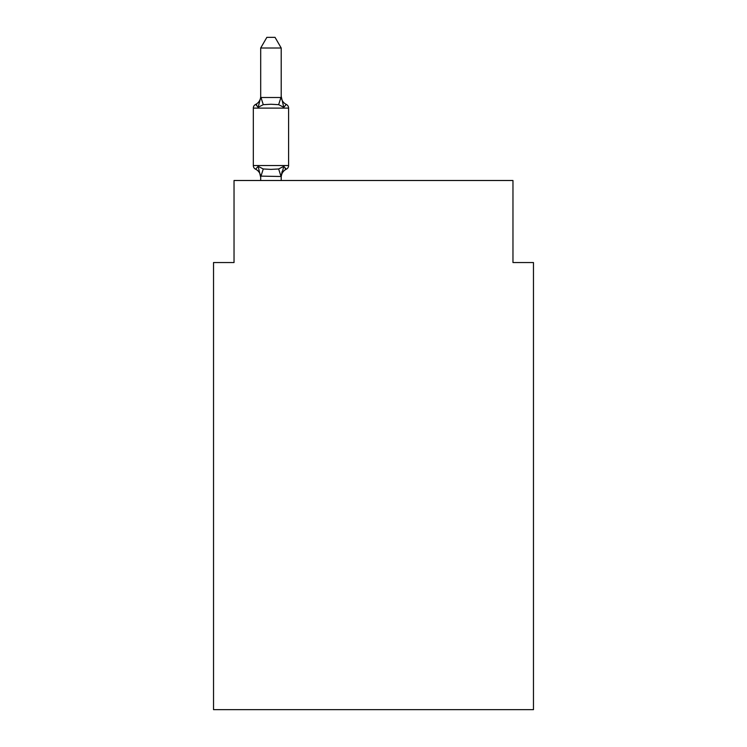 <?xml version="1.0" encoding="UTF-8"?>
<svg xmlns="http://www.w3.org/2000/svg" width="747" height="747" viewBox="0 0 747 747"><rect width="100%" height="100%" fill="white"/><g stroke="black" fill="none" stroke-linecap="round" stroke-linejoin="round"><path stroke-width="1.12" d="M533.47 709.65L533.47 262.542L512.965 262.542L512.965 180.503L234.035 180.503L234.035 262.542L213.53 262.542L213.53 709.65L533.47 709.65M286.288 169.224L283.767 166.338L286.288 169.224L283.767 166.338L286.288 169.224L283.767 166.338L286.288 169.224L283.767 166.338L286.288 169.224L283.767 166.338L286.288 169.224L283.767 166.338L286.288 169.224L283.767 166.338L286.288 169.224L283.767 166.338L286.288 169.224L283.767 166.338L286.288 169.224L283.767 166.338L286.288 169.224L283.767 166.338L286.288 169.224L283.767 166.338L286.288 169.224L283.767 166.338L286.288 169.224L283.767 166.338L286.288 169.224L283.767 166.338L286.288 169.224L283.767 166.338L286.288 169.224L283.767 166.338L286.288 169.224L283.767 166.338L286.288 169.224L283.767 166.338L286.288 169.224L283.767 166.338L286.288 169.224L283.767 166.338L286.288 169.224L283.767 166.338L286.288 169.224L283.767 166.338L286.288 169.224L283.767 166.338L286.288 169.224L283.767 166.338L286.288 169.224L283.767 166.338L286.288 169.224L283.767 166.338L286.288 169.224L283.767 166.338L281.208 176.497L260.694 176.124L260.694 177.338A9.02 9.02 0 0 0 255.623 169.224A4.099 4.099 0 0 1 253.317 165.535A4.099 4.099 0 0 0 255.623 169.224L258.135 166.338L255.623 169.224A4.099 4.099 0 0 1 253.317 165.535A4.099 4.099 0 0 0 255.623 169.224A4.099 4.099 0 0 1 253.317 165.535A4.099 4.099 0 0 0 255.623 169.224A4.099 4.099 0 0 1 253.317 165.535A4.099 4.099 0 0 0 255.623 169.224A4.099 4.099 0 0 1 253.317 165.535A4.099 4.099 0 0 0 255.623 169.224A4.099 4.099 0 0 1 253.317 165.535A4.099 4.099 0 0 0 255.623 169.224A4.099 4.099 0 0 1 253.317 165.535A4.099 4.099 0 0 0 255.623 169.224A4.099 4.099 0 0 1 253.317 165.535A4.099 4.099 0 0 0 255.623 169.224A4.099 4.099 0 0 1 253.317 165.535A4.099 4.099 0 0 0 255.623 169.224A4.099 4.099 0 0 1 253.317 165.535A4.099 4.099 0 0 0 255.623 169.224A4.099 4.099 0 0 1 253.317 165.535A4.099 4.099 0 0 0 255.623 169.224A4.099 4.099 0 0 1 253.317 165.535A4.099 4.099 0 0 0 255.623 169.224A4.099 4.099 0 0 1 253.317 165.535A4.099 4.099 0 0 0 255.623 169.224A4.099 4.099 0 0 1 253.317 165.535A4.099 4.099 0 0 0 255.623 169.224A4.099 4.099 0 0 1 253.317 165.535A4.099 4.099 0 0 0 255.623 169.224A4.099 4.099 0 0 1 253.317 165.535A4.099 4.099 0 0 0 255.623 169.224A4.099 4.099 0 0 1 253.317 165.535A4.099 4.099 0 0 0 255.623 169.224A4.099 4.099 0 0 1 253.317 165.535A4.099 4.099 0 0 0 255.623 169.224A4.099 4.099 0 0 1 253.317 165.535A4.099 4.099 0 0 0 255.623 169.224A4.099 4.099 0 0 1 253.317 165.535A4.099 4.099 0 0 0 255.623 169.224A4.099 4.099 0 0 1 253.317 165.535A4.099 4.099 0 0 0 255.623 169.224L258.135 166.338L255.623 169.224A4.099 4.099 0 0 1 253.317 165.535A4.099 4.099 0 0 0 255.623 169.224L258.135 166.338L255.623 169.224A4.099 4.099 0 0 1 253.317 165.535A4.099 4.099 0 0 0 255.623 169.224L258.135 166.338L255.623 169.224A4.099 4.099 0 0 1 253.317 165.535A4.099 4.099 0 0 0 255.623 169.224A4.099 4.099 0 0 1 253.317 165.535A4.099 4.099 0 0 0 255.623 169.224L258.135 166.338L255.623 169.224A4.099 4.099 0 0 1 253.317 165.535A4.099 4.099 0 0 0 255.623 169.224L258.135 166.338L255.623 169.224A4.099 4.099 0 0 1 253.317 165.535A4.099 4.099 0 0 0 255.623 169.224L258.135 166.338L255.623 169.224A4.099 4.099 0 0 1 253.317 165.535A4.099 4.099 0 0 0 255.623 169.224L258.135 166.338L255.623 169.224A4.099 4.099 0 0 1 253.317 165.535A4.099 4.099 0 0 0 255.623 169.224L258.135 166.338L255.623 169.224A4.099 4.099 0 0 1 253.317 165.535A4.099 4.099 0 0 0 255.623 169.224A4.099 4.099 0 0 1 253.317 165.535A4.099 4.099 0 0 0 255.623 169.224L258.135 166.338L255.623 169.224A4.099 4.099 0 0 1 253.317 165.535A4.099 4.099 0 0 0 255.623 169.224L258.135 166.338L255.623 169.224A4.099 4.099 0 0 1 253.317 165.535A4.099 4.099 0 0 0 255.623 169.224L258.135 166.338L255.623 169.224A4.099 4.099 0 0 1 253.317 165.535A4.099 4.099 0 0 0 255.623 169.224L258.135 166.338L255.623 169.224A4.099 4.099 0 0 1 253.317 165.535A4.099 4.099 0 0 0 255.623 169.224L258.135 166.338L255.623 169.224A4.099 4.099 0 0 1 253.317 165.535A4.099 4.099 0 0 0 255.623 169.224A4.099 4.099 0 0 1 253.317 165.535A4.099 4.099 0 0 0 255.623 169.224L258.135 166.338L255.623 169.224A4.099 4.099 0 0 1 253.317 165.535A4.099 4.099 0 0 0 255.623 169.224L258.135 166.338L255.623 169.224A4.099 4.099 0 0 1 253.317 165.535A4.099 4.099 0 0 0 255.623 169.224L258.135 166.338L255.623 169.224A4.099 4.099 0 0 1 253.317 165.535A4.099 4.099 0 0 0 255.623 169.224L258.135 166.338L255.623 169.224A4.099 4.099 0 0 1 253.317 165.535A4.099 4.099 0 0 0 255.623 169.224A4.099 4.099 0 0 1 253.317 165.535A4.099 4.099 0 0 0 255.623 169.224L258.135 166.338L255.623 169.224A4.099 4.099 0 0 1 253.317 165.535A4.099 4.099 0 0 0 255.623 169.224L258.135 166.338L255.623 169.224A4.099 4.099 0 0 1 253.317 165.535A4.099 4.099 0 0 0 255.623 169.224L258.135 166.338L255.623 169.224A4.099 4.099 0 0 1 253.317 165.535A4.099 4.099 0 0 0 255.623 169.224L258.135 166.338L255.623 169.224A4.099 4.099 0 0 1 253.317 165.535A4.099 4.099 0 0 0 255.623 169.224L258.135 166.338L255.623 169.224A4.099 4.099 0 0 1 253.317 165.535A4.099 4.099 0 0 0 255.623 169.224A4.099 4.099 0 0 1 253.317 165.535A4.099 4.099 0 0 0 255.623 169.224L258.135 166.338L255.623 169.224A4.099 4.099 0 0 1 253.317 165.535A4.099 4.099 0 0 0 255.623 169.224L258.135 166.338L255.623 169.224A4.099 4.099 0 0 1 253.317 165.535A4.099 4.099 0 0 0 255.623 169.224L258.135 166.338L255.623 169.224A4.099 4.099 0 0 1 253.317 165.535A4.099 4.099 0 0 0 255.623 169.224L258.135 166.338L255.623 169.224A4.099 4.099 0 0 1 253.317 165.535A4.099 4.099 0 0 0 255.623 169.224A4.099 4.099 0 0 1 253.317 165.535A4.099 4.099 0 0 0 255.623 169.224L258.135 166.338L255.623 169.224A4.099 4.099 0 0 1 253.317 165.535A4.099 4.099 0 0 0 255.623 169.224L258.135 166.338L255.623 169.224A4.099 4.099 0 0 1 253.317 165.535A4.099 4.099 0 0 0 255.623 169.224L258.135 166.338L255.623 169.224A4.099 4.099 0 0 1 253.317 165.535A4.099 4.099 0 0 0 255.623 169.224L258.135 166.338L255.623 169.224A4.099 4.099 0 0 1 253.317 165.535A4.099 4.099 0 0 0 255.623 169.224L258.135 166.338L255.623 169.224L258.135 166.338L255.623 169.224L258.135 166.338L255.623 169.224L258.135 166.338L255.623 169.224L258.135 166.338L255.623 169.224L258.135 166.338L255.623 169.224L258.135 166.338L255.623 169.224L258.135 166.338L255.623 169.224L258.135 166.338L255.623 169.224L258.135 166.338L255.623 169.224L258.135 166.338L255.623 169.224L258.135 166.338L255.623 169.224L258.135 166.338L255.623 169.224L258.135 166.338L263.261 168.971L270.956 169.382L278.65 168.971L283.767 166.338L286.288 169.224A4.099 4.099 0 0 0 288.594 165.535A4.099 4.099 0 0 1 286.288 169.224L285.111 168.663L286.288 169.224A4.099 4.099 0 0 0 288.594 165.535A4.099 4.099 0 0 1 286.288 169.224A4.099 4.099 0 0 0 288.594 165.535A4.099 4.099 0 0 1 286.288 169.224L285.111 168.663L286.288 169.224A4.099 4.099 0 0 0 288.594 165.535A4.099 4.099 0 0 1 286.288 169.224A4.099 4.099 0 0 0 288.594 165.535A4.099 4.099 0 0 1 286.288 169.224L285.111 168.663L286.288 169.224A4.099 4.099 0 0 0 288.594 165.535A4.099 4.099 0 0 1 286.288 169.224A4.099 4.099 0 0 0 288.594 165.535A4.099 4.099 0 0 1 286.288 169.224L285.111 168.663L286.288 169.224A4.099 4.099 0 0 0 288.594 165.535A4.099 4.099 0 0 1 286.288 169.224A4.099 4.099 0 0 0 288.594 165.535A4.099 4.099 0 0 1 286.288 169.224L285.111 168.663L286.288 169.224A4.099 4.099 0 0 0 288.594 165.535A4.099 4.099 0 0 1 286.288 169.224A4.099 4.099 0 0 0 288.594 165.535A4.099 4.099 0 0 1 286.288 169.224L285.111 168.663L286.288 169.224A4.099 4.099 0 0 0 288.594 165.535A4.099 4.099 0 0 1 286.288 169.224A4.099 4.099 0 0 0 288.594 165.535A4.099 4.099 0 0 1 286.288 169.224L285.111 168.663L286.288 169.224A4.099 4.099 0 0 0 288.594 165.535A4.099 4.099 0 0 1 286.288 169.224A4.099 4.099 0 0 0 288.594 165.535A4.099 4.099 0 0 1 286.288 169.224L285.111 168.663L286.288 169.224A4.099 4.099 0 0 0 288.594 165.535A4.099 4.099 0 0 1 286.288 169.224A4.099 4.099 0 0 0 288.594 165.535A4.099 4.099 0 0 1 286.288 169.224L285.111 168.663L286.288 169.224A4.099 4.099 0 0 0 288.594 165.535A4.099 4.099 0 0 1 286.288 169.224A4.099 4.099 0 0 0 288.594 165.535A4.099 4.099 0 0 1 286.288 169.224L285.111 168.663L286.288 169.224A4.099 4.099 0 0 0 288.594 165.535A4.099 4.099 0 0 1 286.288 169.224A4.099 4.099 0 0 0 288.594 165.535A4.099 4.099 0 0 1 286.288 169.224L285.111 168.663L286.288 169.224A4.099 4.099 0 0 0 288.594 165.535A4.099 4.099 0 0 1 286.288 169.224A4.099 4.099 0 0 0 288.594 165.535A4.099 4.099 0 0 1 286.288 169.224L285.111 168.663L286.288 169.224A4.099 4.099 0 0 0 288.594 165.535A4.099 4.099 0 0 1 286.288 169.224A4.099 4.099 0 0 0 288.594 165.535A4.099 4.099 0 0 1 286.288 169.224L285.111 168.663L286.288 169.224A4.099 4.099 0 0 0 288.594 165.535A4.099 4.099 0 0 1 286.288 169.224A4.099 4.099 0 0 0 288.594 165.535A4.099 4.099 0 0 1 286.288 169.224L285.111 168.663L286.288 169.224A4.099 4.099 0 0 0 288.594 165.535A4.099 4.099 0 0 1 286.288 169.224A4.099 4.099 0 0 0 288.594 165.535A4.099 4.099 0 0 1 286.288 169.224L285.111 168.663L286.288 169.224A4.099 4.099 0 0 0 288.594 165.535A4.099 4.099 0 0 1 286.288 169.224A4.099 4.099 0 0 0 288.594 165.535A4.099 4.099 0 0 1 286.288 169.224L285.111 168.663L286.288 169.224A4.099 4.099 0 0 0 288.594 165.535A4.099 4.099 0 0 1 286.288 169.224A4.099 4.099 0 0 0 288.594 165.535A4.099 4.099 0 0 1 286.288 169.224L285.111 168.663L286.288 169.224A4.099 4.099 0 0 0 288.594 165.535A4.099 4.099 0 0 1 286.288 169.224A4.099 4.099 0 0 0 288.594 165.535A4.099 4.099 0 0 1 286.288 169.224L285.111 168.663L286.288 169.224A4.099 4.099 0 0 0 288.594 165.535A4.099 4.099 0 0 1 286.288 169.224A4.099 4.099 0 0 0 288.594 165.535A4.099 4.099 0 0 1 286.288 169.224L285.111 168.663L286.288 169.224A4.099 4.099 0 0 0 288.594 165.535A4.099 4.099 0 0 1 286.288 169.224A4.099 4.099 0 0 0 288.594 165.535A4.099 4.099 0 0 1 286.288 169.224L285.111 168.663L286.288 169.224A4.099 4.099 0 0 0 288.594 165.535A4.099 4.099 0 0 1 286.288 169.224A4.099 4.099 0 0 0 288.594 165.535A4.099 4.099 0 0 1 286.288 169.224L285.111 168.663L286.288 169.224A4.099 4.099 0 0 0 288.594 165.535A4.099 4.099 0 0 1 286.288 169.224A4.099 4.099 0 0 0 288.594 165.535A4.099 4.099 0 0 1 286.288 169.224L285.111 168.663L286.288 169.224A4.099 4.099 0 0 0 288.594 165.535A4.099 4.099 0 0 1 286.288 169.224A4.099 4.099 0 0 0 288.594 165.535A4.099 4.099 0 0 1 286.288 169.224L285.111 168.663L286.288 169.224A4.099 4.099 0 0 0 288.594 165.535A4.099 4.099 0 0 1 286.288 169.224A4.099 4.099 0 0 0 288.594 165.535A4.099 4.099 0 0 1 286.288 169.224L285.111 168.663L286.288 169.224A4.099 4.099 0 0 0 288.594 165.535A4.099 4.099 0 0 1 286.288 169.224A4.099 4.099 0 0 0 288.594 165.535A4.099 4.099 0 0 1 286.288 169.224L285.111 168.663L286.288 169.224A4.099 4.099 0 0 0 288.594 165.535A4.099 4.099 0 0 1 286.288 169.224A4.099 4.099 0 0 0 288.594 165.535A4.099 4.099 0 0 1 286.288 169.224L285.111 168.663L286.288 169.224A4.099 4.099 0 0 0 288.594 165.535A4.099 4.099 0 0 1 286.288 169.224A4.099 4.099 0 0 0 288.594 165.535A4.099 4.099 0 0 1 286.288 169.224L285.111 168.663L286.288 169.224A4.099 4.099 0 0 0 288.594 165.535A4.099 4.099 0 0 1 286.288 169.224A4.099 4.099 0 0 0 288.594 165.535A4.099 4.099 0 0 1 286.288 169.224L285.111 168.663L286.288 169.224A4.099 4.099 0 0 0 288.594 165.535A4.099 4.099 0 0 1 286.288 169.224A4.099 4.099 0 0 0 288.594 165.535A4.099 4.099 0 0 1 286.288 169.224L283.767 166.338L286.288 169.224A9.02 9.02 0 0 0 281.208 177.338M283.767 107.307L278.65 104.664L270.956 104.253L263.261 104.664L258.135 107.307L255.623 104.421A4.099 4.099 0 0 0 253.317 108.11A4.099 4.099 0 0 1 255.623 104.421L256.791 104.982L255.623 104.421A4.099 4.099 0 0 0 253.317 108.11A4.099 4.099 0 0 1 255.623 104.421A4.099 4.099 0 0 0 253.317 108.11A4.099 4.099 0 0 1 255.623 104.421L256.791 104.982L255.623 104.421A4.099 4.099 0 0 0 253.317 108.11A4.099 4.099 0 0 1 255.623 104.421A4.099 4.099 0 0 0 253.317 108.11A4.099 4.099 0 0 1 255.623 104.421L256.791 104.982L255.623 104.421A4.099 4.099 0 0 0 253.317 108.11A4.099 4.099 0 0 1 255.623 104.421A4.099 4.099 0 0 0 253.317 108.11A4.099 4.099 0 0 1 255.623 104.421L256.791 104.982L255.623 104.421A4.099 4.099 0 0 0 253.317 108.11A4.099 4.099 0 0 1 255.623 104.421A4.099 4.099 0 0 0 253.317 108.11A4.099 4.099 0 0 1 255.623 104.421L256.791 104.982L255.623 104.421A4.099 4.099 0 0 0 253.317 108.11A4.099 4.099 0 0 1 255.623 104.421A4.099 4.099 0 0 0 253.317 108.11A4.099 4.099 0 0 1 255.623 104.421L256.791 104.982L255.623 104.421A4.099 4.099 0 0 0 253.317 108.11A4.099 4.099 0 0 1 255.623 104.421A4.099 4.099 0 0 0 253.317 108.11A4.099 4.099 0 0 1 255.623 104.421L256.791 104.982L255.623 104.421A4.099 4.099 0 0 0 253.317 108.11A4.099 4.099 0 0 1 255.623 104.421A4.099 4.099 0 0 0 253.317 108.11A4.099 4.099 0 0 1 255.623 104.421L256.791 104.982L255.623 104.421A4.099 4.099 0 0 0 253.317 108.11A4.099 4.099 0 0 1 255.623 104.421A4.099 4.099 0 0 0 253.317 108.11A4.099 4.099 0 0 1 255.623 104.421L256.791 104.982L255.623 104.421A4.099 4.099 0 0 0 253.317 108.11A4.099 4.099 0 0 1 255.623 104.421A4.099 4.099 0 0 0 253.317 108.11A4.099 4.099 0 0 1 255.623 104.421L256.791 104.982L255.623 104.421A4.099 4.099 0 0 0 253.317 108.11A4.099 4.099 0 0 1 255.623 104.421A4.099 4.099 0 0 0 253.317 108.11A4.099 4.099 0 0 1 255.623 104.421L256.791 104.982L255.623 104.421A4.099 4.099 0 0 0 253.317 108.11A4.099 4.099 0 0 1 255.623 104.421A4.099 4.099 0 0 0 253.317 108.11A4.099 4.099 0 0 1 255.623 104.421L256.791 104.982L255.623 104.421A4.099 4.099 0 0 0 253.317 108.11A4.099 4.099 0 0 1 255.623 104.421A4.099 4.099 0 0 0 253.317 108.11A4.099 4.099 0 0 1 255.623 104.421L256.791 104.982L255.623 104.421A4.099 4.099 0 0 0 253.317 108.11A4.099 4.099 0 0 1 255.623 104.421A4.099 4.099 0 0 0 253.317 108.11A4.099 4.099 0 0 1 255.623 104.421L256.791 104.982L255.623 104.421A4.099 4.099 0 0 0 253.317 108.11A4.099 4.099 0 0 1 255.623 104.421A4.099 4.099 0 0 0 253.317 108.11A4.099 4.099 0 0 1 255.623 104.421L256.791 104.982L255.623 104.421A4.099 4.099 0 0 0 253.317 108.11A4.099 4.099 0 0 1 255.623 104.421A4.099 4.099 0 0 0 253.317 108.11A4.099 4.099 0 0 1 255.623 104.421L256.791 104.982L255.623 104.421A4.099 4.099 0 0 0 253.317 108.11A4.099 4.099 0 0 1 255.623 104.421A4.099 4.099 0 0 0 253.317 108.11A4.099 4.099 0 0 1 255.623 104.421L256.791 104.982L255.623 104.421A4.099 4.099 0 0 0 253.317 108.11A4.099 4.099 0 0 1 255.623 104.421A4.099 4.099 0 0 0 253.317 108.11A4.099 4.099 0 0 1 255.623 104.421L256.791 104.982L255.623 104.421A4.099 4.099 0 0 0 253.317 108.11A4.099 4.099 0 0 1 255.623 104.421A4.099 4.099 0 0 0 253.317 108.11A4.099 4.099 0 0 1 255.623 104.421L256.791 104.982L255.623 104.421A4.099 4.099 0 0 0 253.317 108.11A4.099 4.099 0 0 1 255.623 104.421A4.099 4.099 0 0 0 253.317 108.11A4.099 4.099 0 0 1 255.623 104.421L256.791 104.982L255.623 104.421A4.099 4.099 0 0 0 253.317 108.11A4.099 4.099 0 0 1 255.623 104.421A4.099 4.099 0 0 0 253.317 108.11A4.099 4.099 0 0 1 255.623 104.421L256.791 104.982L255.623 104.421A4.099 4.099 0 0 0 253.317 108.11A4.099 4.099 0 0 1 255.623 104.421A4.099 4.099 0 0 0 253.317 108.11A4.099 4.099 0 0 1 255.623 104.421L256.791 104.982L255.623 104.421A4.099 4.099 0 0 0 253.317 108.11A4.099 4.099 0 0 1 255.623 104.421A4.099 4.099 0 0 0 253.317 108.11A4.099 4.099 0 0 1 255.623 104.421L256.791 104.982L255.623 104.421A4.099 4.099 0 0 0 253.317 108.11A4.099 4.099 0 0 1 255.623 104.421A4.099 4.099 0 0 0 253.317 108.11A4.099 4.099 0 0 1 255.623 104.421L256.791 104.982L255.623 104.421A4.099 4.099 0 0 0 253.317 108.11A4.099 4.099 0 0 1 255.623 104.421A4.099 4.099 0 0 0 253.317 108.11A4.099 4.099 0 0 1 255.623 104.421L256.791 104.982L255.623 104.421A4.099 4.099 0 0 0 253.317 108.11A4.099 4.099 0 0 1 255.623 104.421A4.099 4.099 0 0 0 253.317 108.11A4.099 4.099 0 0 1 255.623 104.421L256.791 104.982L255.623 104.421A4.099 4.099 0 0 0 253.317 108.11A4.099 4.099 0 0 1 255.623 104.421A4.099 4.099 0 0 0 253.317 108.11A4.099 4.099 0 0 1 255.623 104.421L256.791 104.982L255.623 104.421A4.099 4.099 0 0 0 253.317 108.11A4.099 4.099 0 0 1 255.623 104.421A4.099 4.099 0 0 0 253.317 108.11A4.099 4.099 0 0 1 255.623 104.421L256.791 104.982L255.623 104.421A4.099 4.099 0 0 0 253.317 108.11A4.099 4.099 0 0 1 255.623 104.421A4.099 4.099 0 0 0 253.317 108.11A4.099 4.099 0 0 1 255.623 104.421L258.135 107.307L255.623 104.421A9.02 9.02 0 0 0 260.694 96.307L260.694 97.512L281.208 97.512L281.208 96.307L283.767 107.307L286.288 104.421A4.099 4.099 0 0 1 288.594 108.11L288.594 165.535L288.594 108.11L288.594 165.535L288.594 108.11L288.594 165.535L288.594 108.11L288.594 165.535L288.594 108.11L288.594 165.535L288.594 108.11L288.594 165.535L288.594 108.11L288.594 165.535L288.594 108.11L288.594 165.535L288.594 108.11L288.594 165.535L288.594 108.11L288.594 165.535L288.594 108.11L288.594 165.535L288.594 108.11L288.594 165.535L288.594 108.11L288.594 165.535L288.594 108.11L288.594 165.535L288.594 108.11L288.594 165.535L288.594 108.11L288.594 165.535L288.594 108.11L288.594 165.535L288.594 108.11L288.594 165.535L288.594 108.11L288.594 165.535L288.594 108.11L288.594 165.535L288.594 108.11L288.594 165.535L288.594 108.11L288.594 165.535L288.594 108.11L288.594 165.535L288.594 108.11L288.594 165.535L288.594 108.11L288.594 165.535L288.594 108.11L288.594 165.535L288.594 108.11L288.594 165.535L288.594 108.11L288.594 165.535L288.594 108.11L288.594 165.535L288.594 108.11L288.594 165.535L288.594 108.11L288.594 165.535L288.594 108.11L288.594 165.535L288.594 108.11L288.594 165.535L288.594 108.11L288.594 165.535L288.594 108.11L288.594 165.535L288.594 108.11L288.594 165.535L288.594 108.11L288.594 165.535L288.594 108.11L288.594 165.535L288.594 108.11L288.594 165.535L288.594 108.11L288.594 165.535L288.594 108.11L288.594 165.535L288.594 108.11L288.594 165.535L288.594 108.11L288.594 165.535L288.594 108.11L288.594 165.535L288.594 108.11L288.594 165.535L288.594 108.11L288.594 165.535L288.594 108.11L288.594 165.535L288.594 108.11L288.594 165.535L253.317 165.535L253.317 108.11L288.594 108.11M281.208 176.124L282.17 171.296M281.208 97.147L281.208 48.013L260.694 48.013L260.694 97.147M260.694 97.512L258.135 107.307L255.623 104.421M281.208 180.503L281.208 176.497M260.694 180.503L260.694 176.497M258.135 166.338L260.694 177.338M281.208 96.307A9.02 9.02 0 0 0 286.288 104.421M260.694 48.013L266.856 37.35L275.045 37.35L281.208 48.013M263.261 168.971L260.862 176.544M278.65 168.971L281.04 176.544M260.862 97.091L263.261 104.664M281.04 97.091L278.65 104.664"/></g></svg>
